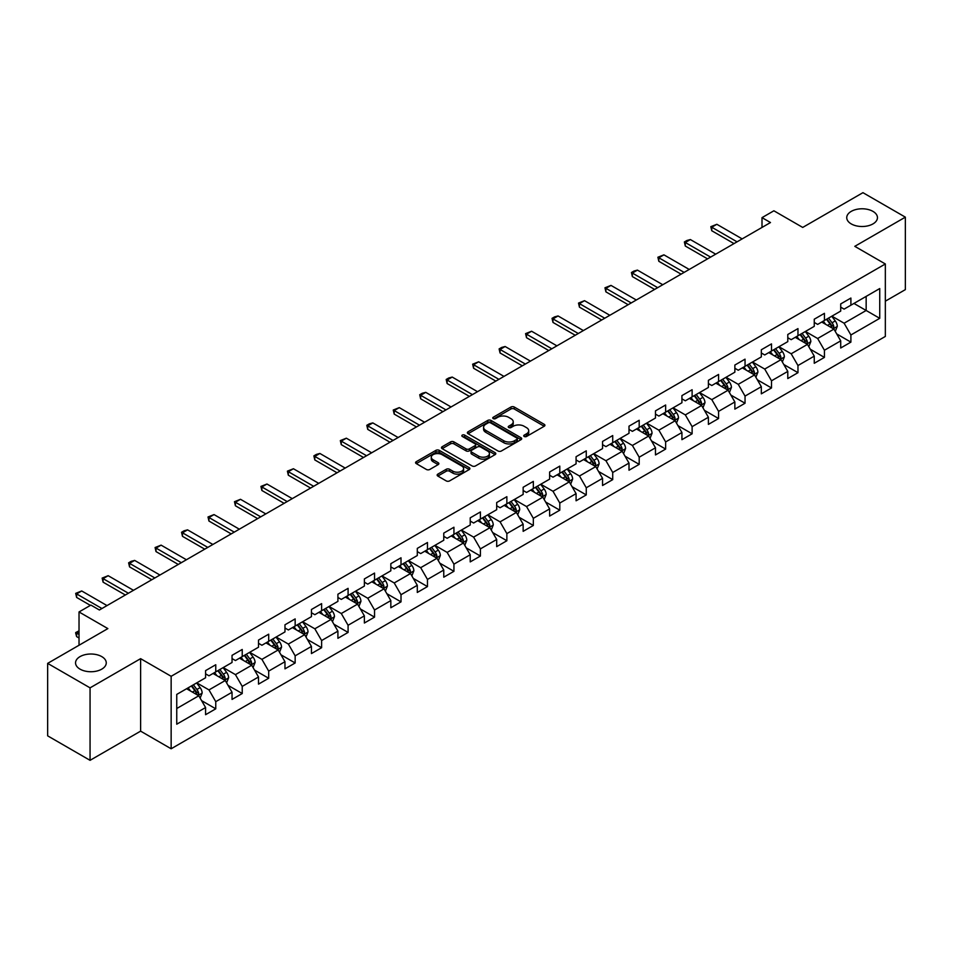 <?xml version="1.0" encoding="UTF-8"?>
<svg xmlns="http://www.w3.org/2000/svg" width="953" height="953" viewBox="0 0 953 953"><rect width="100%" height="100%" fill="white"/><g stroke="black" fill="none" stroke-linecap="round" stroke-linejoin="round"><path stroke-width="1.43" d="M524.221 436.474A1.644 0.953 0 0 0 526.544 436.474L544.234 426.253A2.359 1.358 0 0 0 544.925 425.3A2.359 1.358 0 0 0 544.234 424.335L514.263 407.026A2.359 1.358 0 0 0 510.939 407.026L493.249 417.247A1.644 0.953 0 0 0 492.761 417.914A1.644 0.953 0 0 0 493.249 418.593A1.644 0.953 0 0 0 495.572 418.593L497.871 417.271A7.541 4.348 0 0 1 508.521 417.271L511.022 418.712A7.541 4.348 0 0 1 513.226 421.786A7.541 4.348 0 0 1 511.022 424.859L508.735 426.182A1.644 0.953 0 0 0 508.247 426.861A1.644 0.953 0 0 0 508.735 427.528A1.644 0.953 0 0 0 511.058 427.528L513.357 426.205A7.541 4.348 0 0 1 524.007 426.205L526.509 427.647A7.541 4.348 0 0 1 528.712 430.72A7.541 4.348 0 0 1 526.509 433.806L524.221 435.128A1.644 0.953 0 0 0 523.733 435.795A1.644 0.953 0 0 0 524.221 436.474L524.221 435.128M101.768 656.617A15.355 8.863 0 0 0 85.031 654.687A15.355 8.863 0 0 0 75.549 662.883A15.355 8.863 0 0 0 80.052 669.149A15.355 8.863 0 0 0 96.789 671.067A15.355 8.863 0 0 0 106.26 662.883A15.355 8.863 0 0 0 101.768 656.617M872.948 211.375A15.355 8.863 0 0 0 856.211 209.457A15.355 8.863 0 0 0 846.74 217.641A15.355 8.863 0 0 0 851.232 223.907A15.355 8.863 0 0 0 867.969 225.837A15.355 8.863 0 0 0 877.451 217.641A15.355 8.863 0 0 0 872.948 211.375M437.832 474.129A2.359 1.358 0 0 0 437.153 475.094A2.359 1.358 0 0 0 437.832 476.059L446.242 480.908A2.359 1.358 0 0 0 449.578 480.908L469.221 469.567A2.359 1.358 0 0 0 469.912 468.602A2.359 1.358 0 0 0 469.221 467.637L439.25 450.34A2.359 1.358 0 0 0 435.926 450.34L416.27 461.681A2.359 1.358 0 0 0 415.579 462.646A2.359 1.358 0 0 0 416.27 463.599L426.432 469.472A2.359 1.358 0 0 0 429.767 469.472L438.166 464.611A2.359 1.358 0 0 0 438.856 463.658A2.359 1.358 0 0 0 438.166 462.693L433.139 459.787A6.302 3.633 0 0 1 431.292 457.214A6.302 3.633 0 0 1 435.176 453.854A6.302 3.633 0 0 1 442.037 454.641L461.776 466.029A6.302 3.633 0 0 1 463.623 468.602A6.302 3.633 0 0 1 459.727 471.961A6.302 3.633 0 0 1 452.866 471.175L449.578 469.281A2.359 1.358 0 0 0 446.242 469.281L437.832 474.129L437.832 476.059L446.242 471.235L446.242 469.281M885.337 301.184L905.35 289.629L905.35 217.153L862.941 192.673L802.712 227.433L773.884 210.792L762.007 217.641L770.489 222.537L99.386 609.991L90.904 605.095L79.028 611.957L79.028 645.252M90.058 687.852L90.058 760.327L140.615 731.142L140.615 658.666L90.058 687.852L47.65 663.371L107.868 628.599L79.028 611.957M140.615 658.666L171.147 676.296L885.337 263.969L885.337 336.445L171.147 748.772L171.147 676.296M905.35 217.153L854.793 246.339L885.337 263.969M498.038 451.007A2.359 1.358 0 0 0 501.361 451.007L521.017 439.667A2.359 1.358 0 0 0 521.696 438.702A2.359 1.358 0 0 0 521.017 437.749L491.033 420.44A2.359 1.358 0 0 0 487.71 420.44L468.066 431.78A2.359 1.358 0 0 0 467.375 432.745A2.359 1.358 0 0 0 468.066 433.71L498.038 451.007M462.979 436.831A1.644 0.953 0 0 1 464.647 437.058L464.647 435.104L495.119 452.699A2.359 1.358 0 0 1 495.81 453.652A2.359 1.358 0 0 1 495.119 454.617L475.476 465.957A2.359 1.358 0 0 1 472.14 465.957L442.168 448.66L450.578 443.836L450.578 441.882L442.168 446.731A2.359 1.358 0 0 0 441.477 447.696A2.359 1.358 0 0 0 442.168 448.66L442.168 446.731M450.578 443.836A2.359 1.358 0 0 1 453.902 443.836L453.902 441.882A2.359 1.358 0 0 0 450.578 441.882M453.902 441.882L466.065 448.899A2.359 1.358 0 0 0 469.388 448.899L474.975 445.67A2.359 1.358 0 0 0 475.654 444.717A2.359 1.358 0 0 0 474.975 443.753L462.312 436.45A1.644 0.953 0 0 1 461.836 435.771A1.644 0.953 0 0 1 462.848 434.89A1.644 0.953 0 0 1 464.647 435.104M90.058 760.327L47.65 735.847L47.65 663.371M201.595 700.634L215.759 708.818L215.759 701.67L232.044 692.259L232.044 699.419L242.229 693.534L242.229 686.386L258.513 676.987L258.513 684.135L268.686 678.262L268.686 671.103L284.971 661.704L284.971 668.851L295.156 662.978L295.156 655.831L311.44 646.432L311.44 653.579L321.614 647.706L321.614 640.547L337.91 631.148L337.91 638.296L348.083 632.423L348.083 625.275L364.368 615.864L364.368 623.024L374.541 617.139L374.541 609.991L390.837 600.593L390.837 607.74L401.01 601.867L401.01 594.72L417.295 585.309L417.295 592.456L427.468 586.583L427.468 579.436L443.764 570.037L443.764 577.184L453.938 571.312L453.938 564.152L470.222 554.753L470.222 561.901L480.407 556.028L480.407 548.88L496.692 539.481L496.692 546.629L506.865 540.744L506.865 533.597L523.149 524.198L523.149 531.345L533.335 525.472L533.335 518.325L549.619 508.914L549.619 516.073L559.792 510.189L559.792 503.041L576.077 493.642L576.077 500.79L586.262 494.917L586.262 487.769L602.546 478.358L602.546 485.506L612.719 479.633L612.719 472.485L629.004 463.087L629.004 470.234L639.189 464.361L639.189 457.202L655.473 447.803L655.473 454.95L665.647 449.077L665.647 441.93L681.931 432.519L681.931 439.678L692.116 433.794L692.116 426.646L708.401 417.247L708.401 424.395L718.574 418.522L718.574 411.374L734.858 401.963L734.858 409.123L745.043 403.238L745.043 396.091L761.328 386.692L761.328 393.839L771.501 387.966L771.501 380.807L787.786 371.408L787.786 378.555L797.971 372.683L797.971 365.535L814.255 356.136L814.255 363.284L824.428 357.399L824.428 350.251L840.713 340.852L840.713 348L850.898 342.127L850.898 334.979L879.738 318.326L879.738 288.556L866.158 296.383L866.158 310.487L879.738 318.326M215.759 708.818L205.586 714.69L205.586 707.543L176.746 724.197L176.746 694.415L205.586 677.774L205.586 670.614L215.759 664.741L215.759 671.889L232.044 662.49L232.044 655.342L242.229 649.458L242.229 656.617L258.513 647.206L258.513 640.059L268.686 634.186L268.686 641.333L284.971 631.934L284.971 624.787L295.156 618.902L295.156 626.05L311.44 616.651L311.44 609.503L321.614 603.63L321.614 610.778L337.91 601.379L337.91 594.219L348.083 588.346L348.083 595.494L364.368 586.095L364.368 578.947L374.541 573.075L374.541 580.222L390.837 570.811L390.837 563.664L401.01 557.791L401.01 564.938L417.295 555.539L417.295 548.392L427.468 542.507L427.468 549.667L443.764 540.256L443.764 533.108L453.938 527.235L453.938 534.383L470.222 524.984L470.222 517.836L480.407 511.952L480.407 519.099L496.692 509.7L496.692 502.553L506.865 496.68L506.865 503.827L523.149 494.428L523.149 487.269L533.335 481.396L533.335 488.544L549.619 479.145L549.619 471.997L559.792 466.112L559.792 473.272L576.077 463.861L576.077 456.713L586.262 450.84L586.262 457.988L602.546 448.589L602.546 441.442L612.719 435.557L612.719 442.716L629.004 433.305L629.004 426.158L639.189 420.285L639.189 427.432L655.473 418.033L655.473 410.874L665.647 405.001L665.647 412.149L681.931 402.75L681.931 395.602L692.116 389.729L692.116 396.877L708.401 387.466L708.401 380.318L718.574 374.446L718.574 381.593L734.858 372.194L734.858 365.047L745.043 359.162L745.043 366.321L761.328 356.91L761.328 349.763L771.501 343.89L771.501 351.038L787.786 341.639L787.786 334.491L797.971 328.606L797.971 335.754L814.255 326.355L814.255 319.207L824.428 313.334L824.428 320.482L840.713 311.083L840.713 303.924L850.898 298.051L850.898 305.198L879.738 288.556M213.043 673.461L225.265 680.513L208.981 689.912L196.759 682.86M205.586 673.854L208.981 675.808L215.759 671.889M208.981 689.912L215.759 701.67M225.265 680.513L232.044 692.259M239.513 658.178L251.723 665.23L235.439 674.629L223.228 667.576M232.044 658.571L235.439 660.536L242.229 656.617M235.439 674.629L242.229 686.386M251.723 665.23L258.513 676.987M265.982 642.906L278.193 649.958L261.908 659.357L249.686 652.305M258.513 643.299L261.908 645.252L268.686 641.333M261.908 659.357L268.686 671.103M278.193 649.958L284.971 661.704M292.44 627.622L304.65 634.674L288.366 644.073L276.156 637.021M284.971 628.015L288.366 629.969L295.156 626.05M288.366 644.073L295.156 655.831M304.65 634.674L311.44 646.432M318.91 612.338L331.12 619.39L314.835 628.801L302.613 621.749M311.44 612.731L314.835 614.697L321.614 610.778M314.835 628.801L321.614 640.547M331.12 619.39L337.91 631.148M345.367 597.066L357.578 604.119L341.293 613.518L329.083 606.465M337.91 597.46L341.293 599.413L348.083 595.494M341.293 613.518L348.083 625.275M357.578 604.119L364.368 615.864M371.837 581.783L384.047 588.835L367.763 598.246L355.54 591.194M364.368 582.176L367.763 584.141L374.541 580.222M367.763 598.246L374.541 609.991M384.047 588.835L390.837 600.593M398.294 566.511L410.505 573.563L394.22 582.962L382.01 575.91M390.837 566.904L394.22 568.858L401.01 564.938M394.22 582.962L401.01 594.72M410.505 573.563L417.295 585.309M424.764 551.227L436.974 558.279L420.69 567.678L408.48 560.626M417.295 551.62L420.69 553.574L427.468 549.667M420.69 567.678L427.468 579.436M436.974 558.279L443.764 570.037M451.222 535.955L463.432 543.007L447.148 552.406L434.937 545.354M443.764 536.336L447.148 538.302L453.938 534.383M447.148 552.406L453.938 564.152M463.432 543.007L470.222 554.753M477.691 520.672L489.902 527.724L473.617 537.123L461.407 530.071M470.222 521.065L473.617 523.018L480.407 519.099M473.617 537.123L480.407 548.88M489.902 527.724L496.692 539.481M504.149 505.388L516.371 512.44L500.075 521.851L487.865 514.799M496.692 505.781L500.075 507.746L506.865 503.827M500.075 521.851L506.865 533.597M516.371 512.44L523.149 524.198M530.618 490.116L542.829 497.168L526.544 506.567L514.334 499.515M523.149 490.509L526.544 492.463L533.335 488.544M526.544 506.567L533.335 518.325M542.829 497.168L549.619 508.914M557.076 474.832L569.298 481.884L553.002 491.283L540.792 484.243M549.619 475.225L553.002 477.191L559.792 473.272M553.002 491.283L559.792 503.041M569.298 481.884L576.077 493.642M583.546 459.56L595.756 466.613L579.472 476.012L567.261 468.959M576.077 459.954L579.472 461.907L586.262 457.988M579.472 476.012L586.262 487.769M595.756 466.613L602.546 478.358M610.003 444.277L622.226 451.329L605.941 460.728L593.719 453.676M602.546 444.67L605.941 446.623L612.719 442.716M605.941 460.728L612.719 472.485M622.226 451.329L629.004 463.087M636.473 428.993L648.683 436.045L632.399 445.456L620.189 438.404M629.004 429.386L632.399 431.352L639.189 427.432M632.399 445.456L639.189 457.202M648.683 436.045L655.473 447.803M662.931 413.721L675.153 420.773L658.868 430.172L646.646 423.12M655.473 414.114L658.868 416.068L665.647 412.149M658.868 430.172L665.647 441.93M675.153 420.773L681.931 432.519M689.4 398.437L701.611 405.49L685.326 414.9L673.116 407.848M681.931 398.83L685.326 400.796L692.116 396.877M685.326 414.9L692.116 426.646M701.611 405.49L708.401 417.247M715.858 383.166L728.08 390.218L711.796 399.617L699.573 392.565M708.401 383.559L711.796 385.512L718.574 381.593M711.796 399.617L718.574 411.374M728.08 390.218L734.858 401.963M742.327 367.882L754.538 374.934L738.253 384.333L726.043 377.281M734.858 368.275L738.253 370.229L745.043 366.321M738.253 384.333L745.043 396.091M754.538 374.934L761.328 386.692M768.785 352.61L781.007 359.662L764.723 369.061L752.501 362.009M761.328 352.991L764.723 354.957L771.501 351.038M764.723 369.061L771.501 380.807M781.007 359.662L787.786 371.408M795.255 337.326L807.465 344.378L791.181 353.777L778.97 346.725M787.786 337.719L791.181 339.673L797.971 335.754M791.181 353.777L797.971 365.535M807.465 344.378L814.255 356.136M821.712 322.043L833.935 329.095L817.65 338.506L805.428 331.453M814.255 322.436L817.65 324.401L824.428 320.482M817.65 338.506L824.428 350.251M833.935 329.095L840.713 340.852M853.948 303.435L866.158 310.487L844.108 323.222L831.898 316.17M840.713 307.164L844.108 309.117L850.898 305.198M844.108 323.222L850.898 334.979M140.615 731.142L171.147 748.772M762.007 217.641L762.007 227.433M176.746 708.52L198.796 695.785L186.585 688.733M198.796 695.785L205.586 707.543M836.734 333.943L850.898 342.127M810.264 349.227L824.428 357.399M783.807 364.511L797.971 372.683M757.337 379.782L771.501 387.966M730.88 395.066L745.043 403.238M704.41 410.338L718.574 418.522M677.952 425.622L692.116 433.794M651.483 440.894L665.647 449.077M625.025 456.177L639.189 464.361M598.555 471.461L612.719 479.633M572.098 486.733L586.262 494.917M545.628 502.017L559.792 510.189M519.159 517.288L533.335 525.472M492.701 532.572L506.865 540.744M466.231 547.856L480.407 556.028M439.774 563.128L453.938 571.312M413.304 578.411L427.468 586.583M386.847 593.683L401.01 601.867M360.377 608.967L374.541 617.139M333.919 624.239L348.083 632.423M307.45 639.523L321.614 647.706M280.992 654.806L295.156 662.978M254.522 670.078L268.686 678.262M228.065 685.362L242.229 693.534M524.877 436.7L526.509 435.759A7.541 4.348 0 0 0 528.712 432.686L528.712 430.72M513.226 421.786L513.226 423.74A7.541 4.348 0 0 1 511.022 426.825L509.39 427.766M544.211 426.277L514.263 408.992A2.359 1.358 0 0 0 510.939 408.992L493.904 418.82M521.017 437.749L521.017 439.667L491.033 422.393A2.359 1.358 0 0 0 487.71 422.393L468.09 433.722M516.848 439.381A1.644 0.953 0 0 0 517.336 438.702A1.644 0.953 0 0 0 516.848 438.035L490.545 422.846A1.644 0.953 0 0 0 488.21 422.846L485.792 424.24A7.541 4.348 0 0 0 483.588 427.313A7.541 4.348 0 0 0 485.792 430.387L503.78 440.774A7.541 4.348 0 0 0 514.429 440.774L516.848 439.381L516.848 441.334A1.644 0.953 0 0 0 517.336 440.667L517.336 438.702M483.588 427.313L483.588 429.267A7.541 4.348 0 0 0 485.792 432.352L485.792 430.387M516.848 441.334L514.429 442.728A7.541 4.348 0 0 1 503.78 442.728L485.792 432.352M453.902 443.836L466.065 450.852A2.359 1.358 0 0 0 469.388 450.852L474.975 447.636A2.359 1.358 0 0 0 475.654 446.671L475.654 444.717M464.647 437.058L495.084 454.629M478.68 456.177A6.302 3.633 0 0 0 485.542 456.964A6.302 3.633 0 0 0 489.425 453.604A6.302 3.633 0 0 0 487.579 451.031L480.634 447.017A2.359 1.358 0 0 0 477.298 447.017L471.723 450.245A2.359 1.358 0 0 0 471.032 451.198A2.359 1.358 0 0 0 471.723 452.163L478.68 456.177L478.68 458.131A6.302 3.633 0 0 0 485.542 458.929A6.302 3.633 0 0 0 489.425 455.57L489.425 453.604M471.032 451.198L471.032 453.163A2.359 1.358 0 0 0 471.723 454.128L471.723 452.163M478.68 458.131L471.723 454.128M463.623 468.602L463.623 470.568A6.302 3.633 0 0 1 459.727 473.927A6.302 3.633 0 0 1 452.866 473.129L449.578 471.235A2.359 1.358 0 0 0 446.242 471.235M431.292 457.214L431.292 459.167A6.302 3.633 0 0 0 433.139 461.74L433.139 459.787M438.142 464.635L433.139 461.74M469.198 469.579L439.25 452.294A2.359 1.358 0 0 0 435.926 452.294L416.306 463.623M835.269 331.418L837.294 326.331A6.361 3.669 -120 0 0 835.257 320.923L831.755 316.253M825.655 324.318L823.273 321.149M832.946 328.535L833.863 326.605A6.361 3.669 -120 0 0 832.04 322.781L828.538 318.111M826.942 319.029L830.825 324.211A3.24 1.87 60 0 1 831.421 325.199L833.863 326.605M826.501 319.291L830.003 323.96A6.361 3.669 60 0 1 831.826 327.784M737.062 241.836L711.76 227.219L711.76 230.745L710.819 226.683L716.847 224.289L742.161 238.893M734.013 243.599L711.76 230.745M716.847 224.289L711.76 227.219L710.819 226.683M808.811 346.701L810.824 341.615A6.361 3.669 -120 0 0 808.799 336.206L805.297 331.525M799.198 339.602L796.815 336.421M806.488 343.807L807.394 341.889A6.361 3.669 -120 0 0 805.571 338.065L802.069 333.383M800.484 334.312L804.368 339.494A3.24 1.87 60 0 1 804.951 340.483L807.394 341.889M800.032 334.563L803.534 339.244A6.361 3.669 60 0 1 805.356 343.056M782.342 361.973L784.367 356.899A6.361 3.669 -120 0 0 782.33 351.478L778.827 346.809M772.728 354.873L770.346 351.705M780.019 359.09L780.924 357.161A6.361 3.669 -120 0 0 779.113 353.337L775.611 348.667M774.015 349.584L777.898 354.778A3.24 1.87 60 0 1 778.494 355.755L780.924 357.161M773.574 349.846L777.076 354.516A6.361 3.669 60 0 1 778.899 358.34M710.604 257.107L685.29 242.503L685.29 246.029L684.361 241.967L686.899 240.49L690.377 239.56L715.691 254.177M707.555 258.871L685.29 246.029M690.377 239.56L685.29 242.503L684.361 241.967M684.135 272.391L658.833 257.775L658.833 261.301L657.892 257.239L663.919 254.844L689.233 269.449M681.085 274.154L658.833 261.301M663.919 254.844L658.833 257.775L657.892 257.239M755.884 377.257L757.897 372.17A6.361 3.669 -120 0 0 755.872 366.762L752.37 362.08M746.259 370.157L743.888 366.988M753.561 374.362L754.466 372.444A6.361 3.669 -120 0 0 752.644 368.62L749.141 363.951M747.557 364.868L751.44 370.05A3.24 1.87 60 0 1 752.024 371.039L754.466 372.444M747.104 365.118L750.607 369.8A6.361 3.669 60 0 1 752.429 373.624M729.414 392.541L731.439 387.454A6.361 3.669 -120 0 0 729.402 382.034L725.9 377.364M719.801 385.441L717.418 382.26M727.091 389.646L727.997 387.728A6.361 3.669 -120 0 0 726.186 383.904L722.684 379.223M721.087 380.14L724.971 385.334A3.24 1.87 60 0 1 725.567 386.31L727.997 387.728M720.647 380.402L724.149 385.072A6.361 3.669 60 0 1 725.972 388.895M702.957 407.813L704.97 402.726A6.361 3.669 -120 0 0 702.945 397.318L699.442 392.648M693.331 400.713L690.961 397.544M700.634 404.93L701.539 403A6.361 3.669 -120 0 0 699.716 399.176L696.214 394.506M694.63 395.424L698.513 400.605A3.24 1.87 60 0 1 699.097 401.594L701.539 403M694.177 395.674L697.679 400.355A6.361 3.669 60 0 1 699.502 404.179M657.677 287.675L632.363 273.058L632.363 276.584L631.434 272.522L633.971 271.045L637.45 270.116L662.764 284.733M654.628 289.438L632.363 276.584M637.45 270.116L632.363 273.058L631.434 272.522M631.208 302.947L605.905 288.33L605.905 291.856L604.964 287.794L610.992 285.4L636.306 300.004M628.158 304.71L605.905 291.856M610.992 285.4L605.905 288.33L604.964 287.794M604.75 318.231L579.436 303.614L579.436 307.14L578.507 303.078L584.523 300.671L609.837 315.288M601.688 319.994L579.436 307.14M584.523 300.671L579.436 303.614L578.507 303.078M676.487 423.096L678.512 418.01A6.361 3.669 -120 0 0 676.475 412.601L672.973 407.92M666.874 415.996L664.491 412.816M674.164 420.202L675.069 418.284A6.361 3.669 -120 0 0 673.259 414.46L669.756 409.778M668.16 410.707L672.044 415.889A3.24 1.87 60 0 1 672.639 416.866L675.069 418.284M667.719 410.957L671.222 415.627A6.361 3.669 60 0 1 673.044 419.451M578.28 333.502L552.978 318.898L552.978 322.424L552.037 318.35L554.586 316.884L558.065 315.955L583.379 330.572M575.231 335.265L552.978 322.424M558.065 315.955L552.978 318.898L552.037 318.35M650.029 438.368L652.043 433.293A6.361 3.669 -120 0 0 650.017 427.873L646.515 423.203M640.404 431.268L638.034 428.1M647.706 435.485L648.612 433.555A6.361 3.669 -120 0 0 646.789 429.732L643.287 425.062M641.703 425.979L645.586 431.161A3.24 1.87 60 0 1 646.17 432.15L648.612 433.555M641.25 426.241L644.752 430.911A6.361 3.669 60 0 1 646.575 434.735M551.823 348.786L526.509 334.169L526.509 337.696L525.579 333.633L531.595 331.239L556.909 345.844M548.761 350.549L526.509 337.696M531.595 331.239L526.509 334.169L525.579 333.633M623.56 453.652L625.573 448.565A6.361 3.669 -120 0 0 623.548 443.157L620.046 438.475M613.946 446.552L611.564 443.371M621.237 450.757L622.142 448.839A6.361 3.669 -120 0 0 620.332 445.015L616.829 440.346M615.233 441.263L619.116 446.445A3.24 1.87 60 0 1 619.7 447.433L622.142 448.839M614.792 441.513L618.294 446.195A6.361 3.669 60 0 1 620.105 450.019M525.353 364.058L500.051 349.453L500.051 352.979L499.11 348.917L501.659 347.44L505.138 346.511L530.44 361.127M522.304 365.821L500.051 352.979M505.138 346.511L500.051 349.453L499.11 348.917M597.102 468.924L599.115 463.849A6.361 3.669 -120 0 0 597.09 458.429L593.588 453.759M587.477 461.836L585.106 458.655M594.767 466.041L595.685 464.111A6.361 3.669 -120 0 0 593.862 460.299L590.36 455.617M588.763 456.535L592.659 461.728A3.24 1.87 60 0 1 593.242 462.705L595.685 464.111M588.323 456.797L591.825 461.466A6.361 3.669 60 0 1 593.648 465.29M498.895 379.342L473.581 364.725L473.581 368.251L472.652 364.189L478.668 361.795L503.982 376.399M495.834 381.105L473.581 368.251M478.668 361.795L473.581 364.725L472.652 364.189M570.633 484.207L572.646 479.121A6.361 3.669 -120 0 0 570.621 473.712L567.118 469.043M561.019 477.108L558.637 473.939M568.31 481.325L569.215 479.395A6.361 3.669 -120 0 0 567.404 475.571L563.902 470.901M562.306 471.818L566.189 477A3.24 1.87 60 0 1 566.773 477.989L569.215 479.395M561.865 472.069L565.367 476.75A6.361 3.669 60 0 1 567.178 480.574M472.426 394.625L447.124 380.009L447.124 383.535L446.183 379.473L448.732 377.996L452.21 377.066L477.513 391.683M469.376 396.388L447.124 383.535M452.21 377.066L447.124 380.009L446.183 379.473M544.175 499.491L546.188 494.404A6.361 3.669 -120 0 0 544.163 488.984L540.661 484.315M534.55 492.391L532.179 489.211M541.84 496.596L542.757 494.678A6.361 3.669 -120 0 0 540.935 490.855L537.432 486.173M535.836 487.102L539.732 492.284A3.24 1.87 60 0 1 540.315 493.261L542.757 494.678M535.395 487.352L538.898 492.022A6.361 3.669 60 0 1 540.72 495.846M445.968 409.897L420.654 395.292L420.654 398.819L419.725 394.745L422.262 393.279L425.741 392.35L451.055 406.967M442.907 411.66L420.654 398.819M425.741 392.35L420.654 395.292L419.725 394.745M517.705 514.763L519.719 509.676A6.361 3.669 -120 0 0 517.693 504.268L514.191 499.598M508.092 507.663L505.709 504.494M515.382 511.88L516.288 509.95A6.361 3.669 -120 0 0 514.477 506.126L510.975 501.457M509.378 502.374L513.262 507.556A3.24 1.87 60 0 1 513.846 508.545L516.288 509.95M508.938 502.636L512.44 507.306A6.361 3.669 60 0 1 514.251 511.13M419.499 425.181L394.197 410.564L394.197 414.09L393.255 410.028L399.283 407.622L424.585 422.239M416.449 426.944L394.197 414.09M399.283 407.622L394.197 410.564L393.255 410.028M491.248 530.047L493.261 524.96A6.361 3.669 -120 0 0 491.236 519.552L487.733 514.87M481.622 522.947L479.252 519.766M488.913 527.152L489.83 525.234A6.361 3.669 -120 0 0 488.007 521.41L484.505 516.729M482.909 517.658L486.792 522.84A3.24 1.87 60 0 1 487.388 523.828L489.83 525.234M482.468 517.908L485.97 522.578A6.361 3.669 60 0 1 487.793 526.401M393.041 440.453L367.727 425.848L367.727 429.374L366.798 425.312L369.335 423.835L372.814 422.906L398.128 437.522M389.98 442.216L367.727 429.374M372.814 422.906L367.727 425.848L366.798 425.312M464.778 545.319L466.791 540.244A6.361 3.669 -120 0 0 464.766 534.824L461.264 530.154M455.165 538.219L452.782 535.05M462.455 542.436L463.361 540.506A6.361 3.669 -120 0 0 461.55 536.682L458.048 532.012M456.451 532.93L460.335 538.123A3.24 1.87 60 0 1 460.918 539.1L463.361 540.506M456.01 533.192L459.513 537.861A6.361 3.669 60 0 1 461.323 541.685M366.571 455.737L341.257 441.12L341.257 444.646L340.328 440.584L346.356 438.189L371.658 452.794M363.522 457.5L341.257 444.646M346.356 438.189L341.257 441.12L340.328 440.584M438.309 560.602L440.334 555.516A6.361 3.669 -120 0 0 438.309 550.107L434.806 545.426M428.695 553.502L426.325 550.334M435.986 557.708L436.903 555.79A6.361 3.669 -120 0 0 435.08 551.966L431.578 547.296M429.982 548.213L433.865 553.395A3.24 1.87 60 0 1 434.461 554.384L436.903 555.79M429.541 548.463L433.043 553.145A6.361 3.669 60 0 1 434.866 556.969M340.114 471.02L314.8 456.404L314.8 459.93L313.871 455.868L316.408 454.39L319.886 453.461L345.2 468.078M337.052 472.783L314.8 459.93M319.886 453.461L314.8 456.404L313.871 455.868M411.851 575.886L413.864 570.799A6.361 3.669 -120 0 0 411.839 565.379L408.337 560.709M402.237 568.786L399.855 565.606M409.528 572.991L410.433 571.073A6.361 3.669 -120 0 0 408.611 567.249L405.12 562.568M403.524 563.485L407.407 568.679A3.24 1.87 60 0 1 407.991 569.656L410.433 571.073M403.083 563.747L406.586 568.417A6.361 3.669 60 0 1 408.396 572.241M313.644 486.292L288.33 471.675L288.33 475.202L287.401 471.139L293.429 468.745L318.731 483.35M310.595 488.055L288.33 475.202M293.429 468.745L288.33 471.675L287.401 471.139M385.381 591.158L387.406 586.071A6.361 3.669 -120 0 0 385.381 580.663L381.879 575.993M375.768 584.058L373.397 580.889M383.058 588.275L383.976 586.345A6.361 3.669 -120 0 0 382.153 582.521L378.651 577.852M377.054 578.769L380.938 583.951A3.24 1.87 60 0 1 381.534 584.939L383.976 586.345M376.614 579.019L380.116 583.701A6.361 3.669 60 0 1 381.939 587.524M287.187 501.576L261.872 486.959L261.872 490.485L260.943 486.423L266.959 484.017L292.273 498.633M284.125 503.339L261.872 490.485M266.959 484.017L261.872 486.959L260.943 486.423M358.924 606.442L360.937 601.355A6.361 3.669 -120 0 0 358.912 595.947L355.409 591.265M349.31 599.342L346.928 596.161M356.601 603.547L357.506 601.629A6.361 3.669 -120 0 0 355.683 597.805L352.193 593.123M350.597 594.053L354.48 599.234A3.24 1.87 60 0 1 355.064 600.211L357.506 601.629M350.156 594.303L353.658 598.972A6.361 3.669 60 0 1 355.469 602.796M260.717 516.848L235.403 502.243L235.403 505.769L234.474 501.695L240.501 499.301L265.804 513.917M257.667 518.611L235.403 505.769M240.501 499.301L235.403 502.243L234.474 501.695M332.454 621.713L334.479 616.639A6.361 3.669 -120 0 0 332.442 611.218L328.952 606.549M322.841 614.614L320.47 611.445M330.131 618.831L331.048 616.901A6.361 3.669 -120 0 0 329.226 613.077L325.723 608.407M324.127 609.324L328.011 614.506A3.24 1.87 60 0 1 328.606 615.495L331.048 616.901M323.686 609.586L327.189 614.256A6.361 3.669 60 0 1 329.011 618.08M234.259 532.131L208.945 517.515L208.945 521.041L208.016 516.979L214.032 514.584L239.346 529.189M231.198 533.894L208.945 521.041M214.032 514.584L208.945 517.515L208.016 516.979M305.996 636.997L308.01 631.91A6.361 3.669 -120 0 0 305.984 626.502L302.482 621.821M296.383 629.897L294 626.717M303.673 634.102L304.579 632.184A6.361 3.669 -120 0 0 302.756 628.361L299.254 623.691M297.67 624.608L301.553 629.79A3.24 1.87 60 0 1 302.137 630.779L304.579 632.184M297.229 624.858L300.731 629.54A6.361 3.669 60 0 1 302.542 633.364M207.79 547.403L182.476 532.798L182.476 536.325L181.546 532.262L184.096 530.785L187.574 529.856L212.876 544.473M204.74 549.166L182.476 536.325M187.574 529.856L182.476 532.798L181.546 532.262M279.527 652.269L281.552 647.194A6.361 3.669 -120 0 0 279.515 641.774L276.025 637.104M269.913 645.181L267.531 642M277.204 649.386L278.121 647.456A6.361 3.669 -120 0 0 276.299 643.632L272.796 638.963M271.2 639.88L275.083 645.074A3.24 1.87 60 0 1 275.679 646.051L278.121 647.456M270.759 640.142L274.261 644.812A6.361 3.669 60 0 1 276.084 648.636M181.332 562.687L156.018 548.07L156.018 551.596L155.089 547.534L161.105 545.14L186.419 559.745M178.271 564.45L156.018 551.596M161.105 545.14L156.018 548.07L155.089 547.534M253.069 667.553L255.082 662.466A6.361 3.669 -120 0 0 253.057 657.058L249.555 652.388M243.456 660.453L241.073 657.284M250.746 664.67L251.652 662.74A6.361 3.669 -120 0 0 249.829 658.916L246.327 654.246M244.742 655.164L248.626 660.346A3.24 1.87 60 0 1 249.209 661.334L251.652 662.74M244.302 655.414L247.792 660.095A6.361 3.669 60 0 1 249.615 663.919M154.862 577.971L129.548 563.354L129.548 566.88L128.619 562.818L131.169 561.341L134.647 560.412L159.949 575.028M151.813 579.734L129.548 566.88M134.647 560.412L129.548 563.354L128.619 562.818M226.6 682.836L228.625 677.75A6.361 3.669 -120 0 0 226.588 672.33L223.085 667.66M216.986 675.737L214.604 672.556M224.277 679.942L225.194 678.024A6.361 3.669 -120 0 0 223.371 674.2L219.869 669.518M218.273 670.435L222.156 675.629A3.24 1.87 60 0 1 222.752 676.606L225.194 678.024M217.832 670.698L221.334 675.367A6.361 3.669 60 0 1 223.157 679.191M128.393 593.242L103.091 578.638L103.091 582.164L102.15 578.09L108.177 575.695L133.491 590.312M125.343 595.006L103.091 582.164M108.177 575.695L103.091 578.638L102.15 578.09M200.142 698.108L202.155 693.022A6.361 3.669 -120 0 0 200.13 687.613L196.628 682.944M190.529 691.008L188.146 687.84M197.819 695.225L198.724 693.296A6.361 3.669 -120 0 0 196.902 689.472L193.399 684.802M191.815 685.719L195.699 690.901A3.24 1.87 60 0 1 196.282 691.89L198.724 693.296M191.374 685.981L194.865 690.651A6.361 3.669 60 0 1 196.687 694.475M79.028 631.696L76.621 633.09L79.028 634.484M76.621 636.616L75.692 633.137L76.621 633.09L76.621 636.616L79.028 638.01M75.692 632.554L79.028 630.862M101.935 608.526L76.621 593.91L76.621 597.436L75.692 593.374L81.708 590.967L107.022 605.584M90.404 605.393L76.621 597.436M81.708 590.967L76.621 593.91L75.692 593.374M526.509 435.759L526.509 433.806M508.735 427.528L508.735 426.182M511.022 426.825L511.022 424.859M493.249 418.593L493.249 417.247M510.939 408.992L510.939 407.026M514.263 408.992L514.263 407.026M544.234 426.253L544.234 424.335M468.066 433.71L468.066 431.78M487.71 422.393L487.71 420.44M491.033 422.393L491.033 420.44M503.78 442.728L503.78 440.774M514.429 442.728L514.429 440.774M466.065 450.852L466.065 448.899M469.388 450.852L469.388 448.899M474.975 447.636L474.975 445.67M495.119 454.617L495.119 452.699M449.578 471.235L449.578 469.281M452.866 473.129L452.866 471.175M438.166 464.611L438.166 462.693M416.27 463.599L416.27 461.681M435.926 452.294L435.926 450.34M439.25 452.294L439.25 450.34M469.221 469.567L469.221 467.637M833.303 328.737L837.246 326.462M832.04 322.781L835.257 320.923M827.514 325.39L830.003 323.96M806.846 344.021L810.789 341.734M805.571 338.065L808.799 336.206M801.056 340.674L803.534 339.244M780.376 359.293L784.319 357.018M779.113 353.337L782.33 351.478M774.586 355.957L777.076 354.516M753.918 374.577L757.861 372.301M752.644 368.62L755.872 366.762M748.129 371.229L750.607 369.8M727.449 389.848L731.392 387.573M726.186 383.904L729.402 382.034M721.659 386.513L724.149 385.072M700.979 405.132L704.934 402.857M699.716 399.176L702.945 397.318M695.202 401.785L697.679 400.355M674.521 420.404L678.465 418.129M673.259 414.46L676.475 412.601M668.732 417.069L671.222 415.627M648.052 435.688L652.007 433.412M646.789 429.732L650.017 427.873M642.274 432.352L644.752 430.911M621.594 450.972L625.537 448.684M620.332 445.015L623.548 443.157M615.805 447.624L618.294 446.195M595.125 466.243L599.068 463.968M593.862 460.299L597.09 458.429M589.335 462.908L591.825 461.466M568.667 481.527L572.61 479.252M567.404 475.571L570.621 473.712M562.878 478.18L565.367 476.75M542.197 496.799L546.14 494.524M540.935 490.855L544.163 488.984M536.408 493.463L538.898 492.022M515.74 512.083L519.683 509.807M514.477 506.126L517.693 504.268M509.95 508.735L512.44 507.306M489.27 527.366L493.213 525.079M488.007 521.41L491.236 519.552M483.481 524.019L485.97 522.578M462.813 542.638L466.756 540.363M461.55 536.682L464.766 534.824M457.023 539.303L459.513 537.861M436.343 557.922L440.286 555.647M435.08 551.966L438.309 550.107M430.553 554.575L433.043 553.145M409.885 573.194L413.828 570.918M408.611 567.249L411.839 565.379M404.096 569.858L406.586 568.417M383.416 588.477L387.359 586.202M382.153 582.521L385.381 580.663M377.626 585.13L380.116 583.701M356.958 603.749L360.901 601.474M355.683 597.805L358.912 595.947M351.169 600.414L353.658 598.972M330.488 619.033L334.432 616.758M329.226 613.077L332.442 611.218M324.699 615.686L327.189 614.256M304.031 634.317L307.974 632.03M302.756 628.361L305.984 626.502M298.241 630.969L300.731 629.54M277.561 649.589L281.504 647.313M276.299 643.632L279.515 641.774M271.772 646.253L274.261 644.812M251.104 664.872L255.047 662.597M249.829 658.916L253.057 657.058M245.314 661.525L247.792 660.095M224.634 680.144L228.577 677.869M223.371 674.2L226.588 672.33M218.845 676.809L221.334 675.367M198.176 695.428L202.119 693.153M196.902 689.472L200.13 687.613M192.387 692.081L194.865 690.651"/></g></svg>
